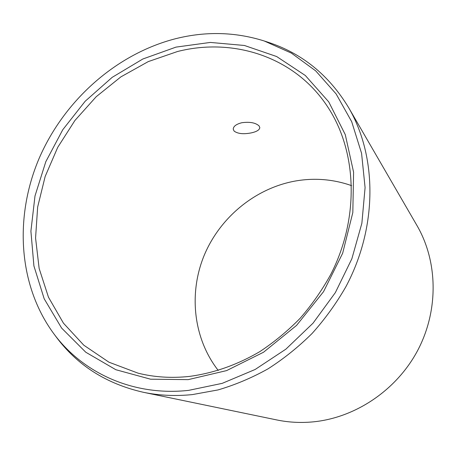 <?xml version="1.0" encoding="UTF-8"?>
<svg xmlns="http://www.w3.org/2000/svg" width="456" height="456" viewBox="0 0 456 456"><rect width="100%" height="100%" fill="white"/><g stroke="black" fill="none" stroke-linecap="round" stroke-linejoin="round"><path stroke-width="0.68" d="M351.576 185.632C332.988 179.128 314.002 177.64 294.604 181.157C254.704 188.641 219.815 217.729 204.117 255.537C188.59 293.385 193.258 338.375 218.242 370.46M251.039 132.935C243.361 134.377 237.724 133.762 234.116 131.094L233.227 129.162C233.398 126.289 236.265 124.146 241.817 122.727C249.808 121.655 255.554 122.715 259.071 125.913L259.817 127.549C259.584 129.943 256.654 131.738 251.039 132.935M189.514 376.405C171.61 378.337 154.47 377.266 138.082 373.173L108.938 362.189L83.784 345.186L63.441 323.156L48.461 297.192L39.142 268.441L35.568 238.021L37.654 207.024L45.161 176.472L57.741 147.322L74.926 120.469L96.182 96.74L120.863 76.887L148.24 61.611L177.481 51.522C234.053 37.067 296.434 57.16 328.867 108.71C357.151 152.982 359.391 218.464 330.794 274.381C322.164 290.033 311.989 304.619 300.276 318.145C287.799 330.902 274.278 342.085 259.709 351.69C237.063 364.914 213.67 373.15 189.514 376.405M192.392 394.588L218.036 389.926C235.136 384.898 251.803 377.876 268.02 368.847C283.803 358.741 298.503 346.936 312.121 333.439C324.957 319.103 336.175 303.593 345.779 286.915C377.722 227.287 377.226 156.63 348.623 107.616C328.964 75.2 302.197 53.437 268.316 42.322L264.229 40.983C235.313 31.914 205.798 31.15 175.691 38.68C116.183 53.933 64.228 100.36 39.153 158.346C14.421 216.372 17.944 284.544 53.42 333.199L55.985 336.659C77.218 365.302 106.316 383.838 143.281 392.268C159.047 395.54 175.417 396.31 192.392 394.588M143.281 392.268L276.86 419.959C288.363 422.336 300.139 423.003 312.2 421.954C354.796 418.198 396.509 390.439 417.724 350.362C438.871 310.234 437.845 261.459 417.035 225.646L348.623 107.616M188.157 379.643L226.598 370.603L263.534 352.231L296.577 325.396L323.538 291.68L342.661 253.228L352.819 212.542L353.594 172.197L345.272 134.628L328.736 101.876L305.332 75.502L276.655 56.533L244.427 45.48L210.341 42.431L176.005 47.111L142.859 58.989L112.21 77.326L85.181 101.238L62.768 129.732L45.805 161.703L34.998 195.949L30.905 231.169L33.915 265.951L44.181 298.783L61.617 328.081L85.785 352.237L115.847 369.719L150.543 379.187L188.157 379.643M53.42 333.199C82.245 372.695 132.941 396.458 188.55 390.382L222.22 383.348L255.149 369.474L285.883 349.159L313.038 323.173L335.359 292.598L351.855 258.791L361.87 223.269L365.085 187.604L361.568 153.296L351.696 121.695L336.123 93.93L315.7 70.868L291.39 53.107L264.229 40.983"/></g></svg>
